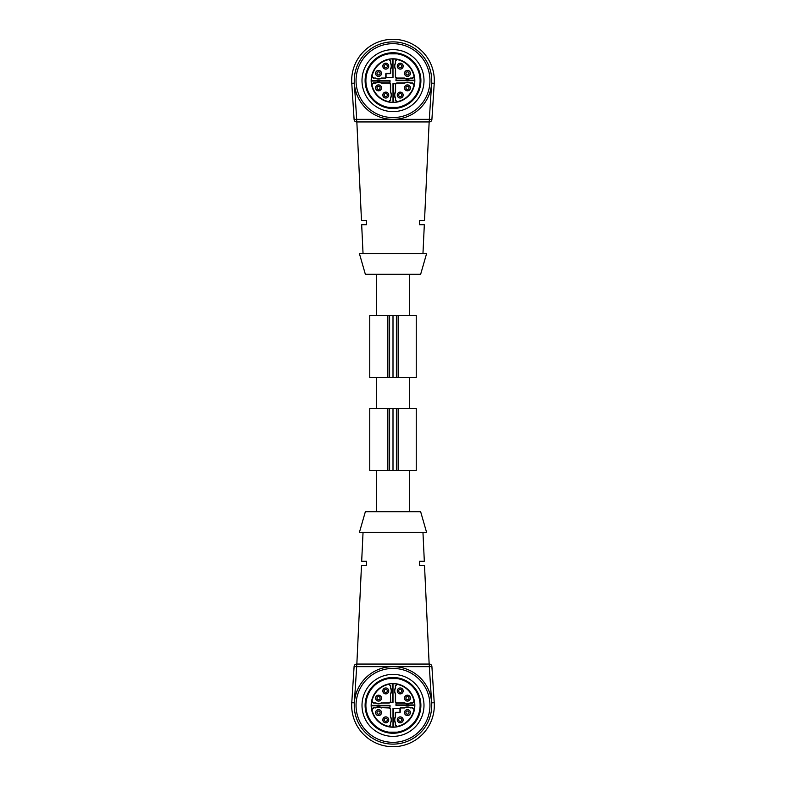<?xml version="1.0" encoding="UTF-8"?>
<svg xmlns="http://www.w3.org/2000/svg" width="786" height="786" viewBox="0 0 786 786"><rect width="100%" height="100%" fill="white"/><g stroke="black" fill="none" stroke-linecap="round" stroke-linejoin="round"><path stroke-width="1.18" d="M376.985 73.393A1.552 1.552 0 0 1 378.538 71.84A1.552 1.552 0 0 1 380.09 73.393A1.552 1.552 0 0 1 378.538 74.935A1.552 1.552 0 0 1 376.985 73.393M384.216 66.162A1.552 1.552 0 0 1 385.769 64.609A1.552 1.552 0 0 1 387.321 66.162A1.552 1.552 0 0 1 385.769 67.704A1.552 1.552 0 0 1 384.216 66.162M385.769 96.629A1.552 1.552 0 0 1 385.179 93.652A1.552 1.552 0 0 1 387.203 95.676A1.552 1.552 0 0 1 385.769 96.629A1.552 1.552 0 0 0 386.859 93.986A1.552 1.552 0 0 0 384.216 95.086M378.538 89.398A1.552 1.552 0 0 1 377.948 86.421A1.552 1.552 0 0 1 379.972 88.445A1.552 1.552 0 0 1 378.538 89.398A1.552 1.552 0 0 0 379.638 86.755A1.552 1.552 0 0 0 376.985 87.855M409.015 87.855A1.552 1.552 0 0 1 407.462 89.398A1.552 1.552 0 0 1 406.028 87.256A1.552 1.552 0 0 1 409.015 87.855A1.552 1.552 0 0 0 406.028 87.256A1.552 1.552 0 0 0 407.462 89.398M401.784 95.086A1.552 1.552 0 0 1 400.231 96.629A1.552 1.552 0 0 1 398.797 94.487A1.552 1.552 0 0 1 401.784 95.086A1.552 1.552 0 0 0 398.797 94.487A1.552 1.552 0 0 0 400.231 96.629M407.462 71.84A1.552 1.552 0 0 1 409.015 73.393A1.552 1.552 0 0 1 407.462 74.935A1.552 1.552 0 0 1 405.91 73.393A1.552 1.552 0 0 1 407.462 71.84M400.231 64.609A1.552 1.552 0 0 1 401.784 66.162A1.552 1.552 0 0 1 400.231 67.704A1.552 1.552 0 0 1 398.679 66.162A1.552 1.552 0 0 1 400.231 64.609M375.649 73.393A2.889 2.889 0 0 1 379.982 70.887A2.889 2.889 0 0 1 379.982 75.888A2.889 2.889 0 0 1 375.649 73.393M388.657 66.162A2.889 2.889 0 0 0 384.325 63.656A2.889 2.889 0 0 0 384.325 68.657A2.889 2.889 0 0 0 388.657 66.162M388.657 95.086A2.889 2.889 0 0 1 384.325 97.582A2.889 2.889 0 0 1 384.325 92.581A2.889 2.889 0 0 1 388.657 95.086M375.649 87.855A2.889 2.889 0 0 0 379.982 90.351A2.889 2.889 0 0 0 379.982 85.35A2.889 2.889 0 0 0 375.649 87.855M410.351 87.855A2.889 2.889 0 0 1 406.018 90.351A2.889 2.889 0 0 1 406.018 85.35A2.889 2.889 0 0 1 410.351 87.855M397.343 95.086A2.889 2.889 0 0 0 400.231 97.965A2.889 2.889 0 0 0 403.12 95.086A2.889 2.889 0 0 0 400.231 92.198A2.889 2.889 0 0 0 397.343 95.086M410.351 73.393A2.889 2.889 0 0 0 406.018 70.887A2.889 2.889 0 0 0 406.018 75.888A2.889 2.889 0 0 0 410.351 73.393M397.343 66.162A2.889 2.889 0 0 1 400.231 63.273A2.889 2.889 0 0 1 403.12 66.162A2.889 2.889 0 0 1 400.231 69.04A2.889 2.889 0 0 1 397.343 66.162M381.505 73.393A2.967 2.967 0 0 1 378.538 76.36A2.967 2.967 0 0 1 375.57 73.393A2.967 2.967 0 0 1 378.538 70.416A2.967 2.967 0 0 1 381.505 73.393M388.736 66.162A2.967 2.967 0 0 0 384.285 63.587A2.967 2.967 0 0 0 384.285 68.726A2.967 2.967 0 0 0 388.736 66.162M388.549 59.657A21.438 21.438 0 0 0 372.033 76.163L373.546 78.04L375.649 78.04A5.473 5.473 0 0 0 381.426 78.04L385.248 78.04A0.521 0.521 45 0 0 385.769 77.519L385.769 73.904A0.521 0.521 -135 0 1 386.29 73.393L389.905 73.393A0.521 0.521 45 0 0 390.416 72.872L390.416 69.05A5.473 5.473 0 0 0 390.416 63.263L390.416 61.17L388.854 59.304A21.713 21.713 0 0 1 392.587 58.911L393 77.647L392.587 58.911M390.416 63.263L390.701 63.185A5.757 5.757 0 0 1 390.701 69.129L390.701 73.157A0.521 0.521 45 0 1 390.18 73.668L386.565 73.668A0.521 0.521 -135 0 0 386.054 74.189L386.054 76.645A0.933 0.933 135 0 0 386.977 77.578L392.587 77.578M388.854 59.304L390.701 60.827L390.701 63.185M372.033 85.075A21.438 21.438 0 0 0 388.549 101.591L390.416 100.068L390.416 97.975A5.473 5.473 0 0 0 390.416 92.188L390.416 84.75A1.552 1.552 -45 0 0 388.864 83.208L381.426 83.208A5.473 5.473 0 0 0 375.649 83.208L373.546 83.208L371.68 84.77A21.713 21.713 0 0 1 371.287 81.037L390.033 80.624L371.356 80.624A21.644 21.644 0 0 1 371.768 76.399L372.033 76.163M375.649 83.208L375.57 82.923A5.757 5.757 0 0 1 381.505 82.923L389.031 82.923A0.933 0.933 45 0 0 389.954 81.99L389.954 81.037L371.287 81.037M371.68 84.77L373.203 82.923L375.57 82.923M388.736 95.086A2.967 2.967 0 0 0 384.285 92.512A2.967 2.967 0 0 0 384.285 97.651A2.967 2.967 0 0 0 388.736 95.086M375.57 87.855A2.967 2.967 0 0 0 378.538 90.822A2.967 2.967 0 0 0 381.505 87.855A2.967 2.967 0 0 0 378.538 84.878A2.967 2.967 0 0 0 375.57 87.855M395.83 83.444L396.036 83.66A1.552 1.552 -135 0 0 395.584 84.75L395.584 92.188A5.473 5.473 0 0 0 395.584 97.975L395.584 100.068L397.146 101.934A21.713 21.713 0 0 1 393.413 102.337L393 83.591L394.444 83.591A0.933 0.933 -45 0 1 395.378 84.524A1.552 1.552 -135 0 1 396.92 82.992L404.515 82.992A5.689 5.689 0 0 1 410.41 82.992L412.709 82.992L413.967 85.075A21.438 21.438 0 0 1 397.451 101.591M395.584 97.975L395.584 100.068M395.584 92.188L395.299 92.109A5.757 5.757 0 0 0 395.299 98.053M395.584 84.75L395.299 92.109M404.495 87.855A2.967 2.967 0 0 1 407.462 84.878A2.967 2.967 0 0 1 410.43 87.855A2.967 2.967 0 0 1 407.462 90.822A2.967 2.967 0 0 1 404.495 87.855M403.198 95.086A2.967 2.967 0 0 0 398.748 92.512A2.967 2.967 0 0 0 398.748 97.651A2.967 2.967 0 0 0 403.198 95.086M413.967 85.075L412.454 83.208L410.41 82.992M410.351 83.208A5.473 5.473 0 0 0 404.574 83.208L404.515 82.992M404.574 83.208L397.136 83.208A1.552 1.552 -135 0 0 396.036 83.66M395.299 84.593A0.933 0.933 -45 0 0 394.375 83.66L394.444 83.591M390.416 97.975L390.622 100.333L388.775 101.846A21.644 21.644 0 0 0 393 102.268L393 83.591L394.375 83.66M390.416 92.188L390.622 92.129A5.689 5.689 0 0 1 390.622 98.034M389.954 81.99L390.033 82.068A0.933 0.933 45 0 1 389.099 82.992A1.552 1.552 -45 0 1 390.622 84.544L390.622 92.129M390.033 82.068L390.033 80.624M375.649 78.04L373.291 78.246L371.768 76.399M381.426 78.04L381.485 78.246A5.689 5.689 0 0 1 375.59 78.246M386.977 77.578L386.909 77.647A0.933 0.933 135 0 1 385.975 76.723L385.975 77.735A0.521 0.521 45 0 1 385.464 78.246L381.485 78.246M386.909 77.647L393 77.647L393 58.97M395.584 69.05L395.378 69.109A5.689 5.689 0 0 1 395.378 63.204L395.378 60.915L397.225 59.392L395.584 61.17L395.584 63.263A5.473 5.473 0 0 0 395.584 69.05L395.584 76.488A1.552 1.552 135 0 0 397.136 78.04L404.574 78.04A5.473 5.473 0 0 0 410.351 78.04L410.43 78.315A5.757 5.757 0 0 1 404.495 78.315L396.969 78.315A0.933 0.933 -135 0 0 396.046 79.248L396.046 80.211L414.713 80.211L395.967 80.624L414.644 80.624A21.644 21.644 0 0 1 414.232 84.849M396.046 79.248L395.967 80.624M395.967 79.18A0.933 0.933 -135 0 1 396.901 78.246A1.552 1.552 135 0 1 395.378 76.694L395.378 69.109M410.351 78.04L412.454 78.04L414.32 76.478A21.713 21.713 0 0 1 414.713 80.211M414.32 76.478L412.797 78.315L410.43 78.315M410.43 73.393A2.967 2.967 0 0 0 407.462 70.416A2.967 2.967 0 0 0 404.495 73.393A2.967 2.967 0 0 0 407.462 76.36A2.967 2.967 0 0 0 410.43 73.393M403.198 66.162A2.967 2.967 0 0 0 398.748 63.587A2.967 2.967 0 0 0 398.748 68.726A2.967 2.967 0 0 0 403.198 66.162M393.413 83.66L393.413 102.337M397.146 101.934L395.299 100.421M397.225 59.392A21.644 21.644 0 0 0 393 58.979M413.967 76.163A21.438 21.438 0 0 0 397.451 59.657M414.831 80.624A21.831 21.831 0 0 0 382.084 61.711A21.831 21.831 0 0 0 382.084 99.527A21.831 21.831 0 0 0 414.831 80.624M397.235 53.841L388.765 53.841A27.117 27.117 0 0 0 388.765 107.407L397.235 107.407A27.117 27.117 0 0 0 397.235 53.841M417.16 94.566A27.893 27.893 0 0 0 393 52.731A27.893 27.893 0 0 0 368.85 94.566A27.893 27.893 0 0 0 417.16 94.566M419.842 96.118A30.988 30.988 0 0 0 393 49.626A30.988 30.988 0 0 0 366.158 96.118A30.988 30.988 0 0 0 419.842 96.118M425 99.095A36.952 36.952 0 0 0 393 43.672A36.952 36.952 0 0 0 361 99.095A36.952 36.952 0 0 0 425 99.095M426.552 99.989A38.74 38.74 0 0 0 393 41.884A38.74 38.74 0 0 0 359.448 99.989A38.74 38.74 0 0 0 426.552 99.989M431.897 119.521L429.313 119.354L431.661 83.12L434.236 83.287A41.324 41.324 0 0 0 393 39.3A41.324 41.324 0 0 0 351.764 83.287A41.324 41.324 0 0 1 393 39.3A41.324 41.324 0 0 1 434.236 83.287L431.897 119.521A2.584 2.584 0 0 1 429.313 121.938L356.687 121.938A2.584 2.584 0 0 1 354.103 119.521L351.764 83.287L354.339 83.12L356.687 119.354L354.103 119.521M366.561 224.727L366.325 220.591L366.561 224.727L361.678 224.727L363.044 253.652M356.844 121.938L361.491 220.591L366.325 220.591M429.156 121.938L424.509 220.591L419.675 220.591L419.439 224.727L419.675 220.591M422.956 253.652L424.322 224.727L419.439 224.727M393 253.652L359.428 253.652L365.362 274.314L420.638 274.314L426.572 253.652L393 253.652M393 377.614L393 315.628L369.754 315.628L369.754 377.614L416.246 377.614L416.246 315.628L398.138 315.628L398.138 377.614M393 315.628L398.138 315.628M409.526 470.372L409.526 511.686M419.675 565.409L419.439 561.273L419.675 565.409L424.509 565.409L429.156 664.062M419.439 561.273L424.322 561.273L422.956 532.348M366.561 561.273L366.325 565.409L366.561 561.273L361.678 561.273L363.044 532.348M366.325 565.409L361.491 565.409L356.844 664.062M351.764 702.713L354.103 666.479L356.687 666.646L354.339 702.88A38.74 38.74 0 0 0 393 744.116A38.74 38.74 0 0 0 431.661 702.88L429.313 666.646L356.687 666.646L356.687 664.062L429.313 664.062A2.584 2.584 0 0 1 431.897 666.479L434.236 702.713A41.324 41.324 0 0 1 393 746.7A41.324 41.324 0 0 1 351.764 702.713L354.339 702.88M359.428 532.348L426.572 532.348L420.638 511.686L365.362 511.686L359.428 532.348M356.687 664.062A2.584 2.584 0 0 0 354.103 666.479M355.577 695.355A38.74 38.74 0 0 0 403.031 742.799A38.74 38.74 0 0 0 420.392 677.984A38.74 38.74 0 0 0 355.577 695.355M357.306 695.816A36.952 36.952 0 0 0 402.56 741.07A36.952 36.952 0 0 0 419.125 679.251A36.952 36.952 0 0 0 357.306 695.816M363.063 697.359A30.988 30.988 0 0 0 401.017 735.313A30.988 30.988 0 0 0 414.91 683.466A30.988 30.988 0 0 0 363.063 697.359M366.06 698.165A27.893 27.893 0 0 0 400.221 732.316A27.893 27.893 0 0 0 412.719 685.657A27.893 27.893 0 0 0 366.06 698.165M396.046 704.01L395.967 703.932A0.933 0.933 -135 0 1 396.901 703.008L396.92 703.008A1.552 1.552 135 0 1 395.378 701.456L395.378 693.871A5.689 5.689 0 0 1 395.378 687.966L395.378 685.667L397.225 684.154L395.584 685.932L395.584 688.025A5.473 5.473 0 0 0 395.584 693.812L395.584 701.25A1.552 1.552 135 0 0 397.136 702.792L404.574 702.792A5.473 5.473 0 0 0 410.351 702.792L412.454 702.792L414.32 701.23L412.797 703.077L410.43 703.077A5.757 5.757 0 0 1 404.495 703.077L396.969 703.077A0.933 0.933 -135 0 0 396.046 704.01L396.046 704.963L414.713 704.963L395.967 705.376L414.644 705.376A21.644 21.644 0 0 1 414.232 709.601L412.454 707.96L410.41 707.754L412.709 707.754L414.232 709.601M395.967 703.932L395.967 705.376M410.351 707.96A5.473 5.473 0 0 0 404.574 707.96L400.752 707.96A0.521 0.521 -135 0 0 400.231 708.481L400.231 712.096A0.521 0.521 45 0 1 399.71 712.607L396.095 712.607A0.521 0.521 -135 0 0 395.584 713.128L395.584 716.95A5.473 5.473 0 0 0 395.584 722.737L395.584 724.83L397.146 726.696L395.299 725.173L395.299 722.815A5.757 5.757 0 0 1 395.299 716.871L395.299 712.843A0.521 0.521 -135 0 1 395.82 712.332L399.435 712.332A0.521 0.521 45 0 0 399.946 711.811L399.946 709.355A0.933 0.933 -45 0 0 399.023 708.422L393.413 708.422L393.413 727.089L393.413 708.422M399.023 708.422L393 708.353L393 727.03M389.954 706.752L390.033 706.82A0.933 0.933 45 0 1 389.099 707.754L389.08 707.754A1.552 1.552 -45 0 1 390.622 709.306L390.622 716.891A5.689 5.689 0 0 1 390.622 722.796L390.622 725.085L388.549 726.343A21.438 21.438 0 0 1 372.033 709.837L373.203 707.685L375.57 707.685A5.757 5.757 0 0 1 381.505 707.685L389.031 707.685A0.933 0.933 45 0 0 389.954 706.752L389.954 705.789L371.287 705.789L390.033 705.376L371.356 705.376A21.644 21.644 0 0 1 371.768 701.151L373.546 702.792L375.59 703.008L373.291 703.008L371.768 701.151M390.033 706.82L390.033 705.376M392.587 702.34L392.587 683.663L393 702.409L391.556 702.409A0.933 0.933 135 0 1 390.622 701.476L390.622 701.456A1.552 1.552 45 0 1 389.08 703.008L381.485 703.008A5.689 5.689 0 0 1 375.59 703.008M397.225 684.154A21.644 21.644 0 0 0 393 683.732L393 702.409L391.556 702.409M399.091 708.353A0.933 0.933 -45 0 1 400.025 709.277L400.025 708.265A0.521 0.521 -135 0 1 400.536 707.754L404.515 707.754A5.689 5.689 0 0 1 410.41 707.754M390.701 701.407L390.416 693.812L390.701 701.407A0.933 0.933 135 0 0 391.625 702.34M397.146 726.696A21.713 21.713 0 0 1 393.413 727.089M414.32 701.23A21.713 21.713 0 0 1 414.713 704.963M390.416 693.812A5.473 5.473 0 0 0 390.416 688.025L390.416 685.932L388.854 684.066A21.713 21.713 0 0 1 392.587 683.663M388.854 684.066L390.416 685.932M390.701 693.891A5.757 5.757 0 0 0 390.701 687.947L390.701 685.579M371.68 709.522A21.713 21.713 0 0 1 371.287 705.789M388.775 726.608A21.644 21.644 0 0 0 393 727.021M390.416 701.25A1.552 1.552 45 0 1 388.864 702.792L381.485 703.008M375.649 702.792A5.473 5.473 0 0 0 381.426 702.792M410.351 712.607A2.889 2.889 0 0 1 407.462 715.496A2.889 2.889 0 0 1 404.574 712.607A2.889 2.889 0 0 1 407.462 709.729A2.889 2.889 0 0 1 410.351 712.607M404.495 712.607A2.967 2.967 0 0 1 408.946 710.043A2.967 2.967 0 0 1 408.946 715.181A2.967 2.967 0 0 1 404.495 712.607M397.451 726.343A21.438 21.438 0 0 0 413.967 709.837M397.264 719.838A2.967 2.967 0 0 0 401.715 722.413A2.967 2.967 0 0 0 401.715 717.274A2.967 2.967 0 0 0 397.264 719.838M397.343 719.838A2.889 2.889 0 0 0 401.675 722.344A2.889 2.889 0 0 0 401.675 717.343A2.889 2.889 0 0 0 397.343 719.838M397.343 690.914A2.889 2.889 0 0 1 401.675 688.418A2.889 2.889 0 0 1 401.675 693.419A2.889 2.889 0 0 1 397.343 690.914M397.264 690.914A2.967 2.967 0 0 0 401.715 693.488A2.967 2.967 0 0 0 401.715 688.349A2.967 2.967 0 0 0 397.264 690.914M401.784 690.914A1.552 1.552 0 0 1 400.231 692.466A1.552 1.552 0 0 1 398.679 690.914A1.552 1.552 0 0 1 400.231 689.371A1.552 1.552 0 0 1 401.784 690.914A1.552 1.552 0 0 1 400.231 692.466A1.552 1.552 0 0 1 398.679 690.914A1.552 1.552 0 0 1 400.231 689.371M404.495 698.145A2.967 2.967 0 0 0 408.946 700.719A2.967 2.967 0 0 0 408.946 695.581A2.967 2.967 0 0 0 404.495 698.145M413.967 700.925A21.438 21.438 0 0 0 397.451 684.41M404.574 698.145A2.889 2.889 0 0 0 407.462 701.033A2.889 2.889 0 0 0 410.351 698.145A2.889 2.889 0 0 0 407.462 695.266A2.889 2.889 0 0 0 404.574 698.145M407.462 699.697A1.552 1.552 0 0 0 408.808 697.369A1.552 1.552 0 0 0 406.116 697.369A1.552 1.552 0 0 0 407.462 699.697A1.552 1.552 0 0 1 405.91 698.145A1.552 1.552 0 0 1 407.462 696.602A1.552 1.552 0 0 1 409.015 698.145A1.552 1.552 0 0 1 407.462 699.697M375.649 698.145A2.889 2.889 0 0 1 378.538 695.266A2.889 2.889 0 0 1 381.426 698.145A2.889 2.889 0 0 1 378.538 701.033A2.889 2.889 0 0 1 375.649 698.145M381.505 698.145A2.967 2.967 0 0 1 377.054 700.719A2.967 2.967 0 0 1 377.054 695.581A2.967 2.967 0 0 1 381.505 698.145M382.802 690.914A2.967 2.967 0 0 0 385.769 693.891A2.967 2.967 0 0 0 388.736 690.914A2.967 2.967 0 0 0 385.769 687.947A2.967 2.967 0 0 0 382.802 690.914M388.549 684.41A21.438 21.438 0 0 0 372.033 700.925M388.657 690.914A2.889 2.889 0 0 0 384.325 688.418A2.889 2.889 0 0 0 384.325 693.419A2.889 2.889 0 0 0 388.657 690.914M388.765 732.159L397.235 732.159A27.117 27.117 0 0 0 397.235 678.593L388.765 678.593A27.117 27.117 0 0 0 388.765 732.159M371.169 705.376A21.831 21.831 0 0 0 403.916 724.289A21.831 21.831 0 0 0 403.916 686.473A21.831 21.831 0 0 0 371.169 705.376M372.033 709.837L373.546 707.96L375.57 707.685M388.549 726.343L390.416 724.83L390.416 722.737A5.473 5.473 0 0 0 390.416 716.95L390.416 709.512A1.552 1.552 -45 0 0 388.864 707.96L381.505 707.685M381.426 707.96A5.473 5.473 0 0 0 375.649 707.96M381.426 712.607A2.889 2.889 0 0 0 378.538 709.729A2.889 2.889 0 0 0 375.649 712.607A2.889 2.889 0 0 0 378.538 715.496A2.889 2.889 0 0 0 381.426 712.607M381.505 712.607A2.967 2.967 0 0 0 377.054 710.043A2.967 2.967 0 0 0 377.054 715.181A2.967 2.967 0 0 0 381.505 712.607M376.985 712.607A1.552 1.552 0 0 0 379.314 713.953A1.552 1.552 0 0 0 379.314 711.271A1.552 1.552 0 0 0 376.985 712.607A1.552 1.552 0 0 1 378.538 711.065A1.552 1.552 0 0 1 380.09 712.607A1.552 1.552 0 0 1 378.538 714.16A1.552 1.552 0 0 1 376.985 712.607M382.802 719.838A2.967 2.967 0 0 0 385.769 722.815A2.967 2.967 0 0 0 388.736 719.838A2.967 2.967 0 0 0 385.769 716.871A2.967 2.967 0 0 0 382.802 719.838M388.657 719.838A2.889 2.889 0 0 1 384.325 722.344A2.889 2.889 0 0 1 384.325 717.343A2.889 2.889 0 0 1 388.657 719.838M398.679 719.838A1.552 1.552 0 0 1 400.231 718.296A1.552 1.552 0 0 1 401.784 719.838A1.552 1.552 0 0 1 400.231 721.391A1.552 1.552 0 0 1 398.679 719.838M405.91 712.607A1.552 1.552 0 0 1 407.462 711.065A1.552 1.552 0 0 1 409.015 712.607A1.552 1.552 0 0 1 407.462 714.16A1.552 1.552 0 0 1 405.91 712.607M387.321 690.914A1.552 1.552 0 0 1 385.769 692.466A1.552 1.552 0 0 1 384.216 690.914A1.552 1.552 0 0 1 385.769 689.371A1.552 1.552 0 0 1 387.321 690.914M380.09 698.145A1.552 1.552 0 0 1 378.538 699.697A1.552 1.552 0 0 1 376.985 698.145A1.552 1.552 0 0 1 378.538 696.602A1.552 1.552 0 0 1 380.09 698.145M385.769 718.296A1.552 1.552 0 0 1 387.321 719.838A1.552 1.552 0 0 1 385.769 721.391A1.552 1.552 0 0 1 384.216 719.838A1.552 1.552 0 0 1 385.769 718.296M398.138 470.372L416.246 470.372L416.246 408.386L398.138 408.386L398.138 470.372L369.754 470.372L369.754 408.386L398.138 408.386M393 408.386L393 470.372M356.687 121.938L356.687 119.354L429.313 119.354L429.313 121.938M387.862 315.628L387.862 377.614M389.61 315.628L389.61 377.614M396.39 315.628L396.39 377.614M431.661 702.88L434.236 702.713M429.313 664.062L429.313 666.646L431.897 666.479M396.39 408.386L396.39 470.372M389.61 408.386L389.61 470.372M387.862 408.386L387.862 470.372M376.474 470.372L376.474 511.686M376.474 377.614L376.474 408.386M409.526 377.614L409.526 408.386M376.474 274.314L376.474 315.628M409.526 274.314L409.526 315.628"/></g></svg>

